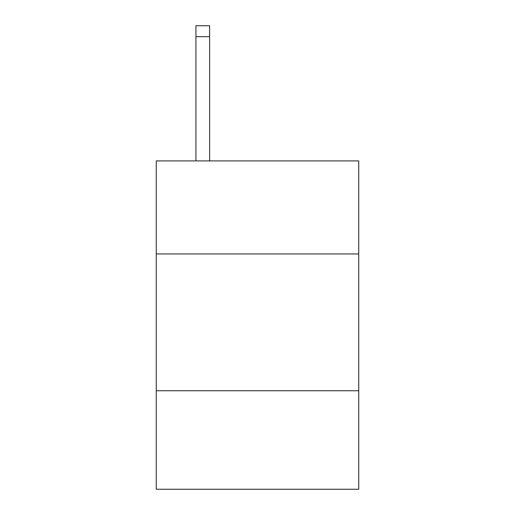 <?xml version="1.0" encoding="UTF-8"?>
<svg xmlns="http://www.w3.org/2000/svg" width="515" height="515" viewBox="0 0 515 515"><rect width="100%" height="100%" fill="white"/><g stroke="black" fill="none" stroke-linecap="round" stroke-linejoin="round"><path stroke-width="0.77" d="M358.736 253.94L358.736 160.912L156.264 160.912L156.264 253.94L358.736 253.94L358.736 489.25L156.264 489.25L156.264 253.94M358.736 390.75L156.264 390.75M209.618 160.912L209.618 36.694L195.938 36.694L195.938 25.75L209.618 25.75L209.618 36.694M195.938 160.912L195.938 36.694"/></g></svg>

